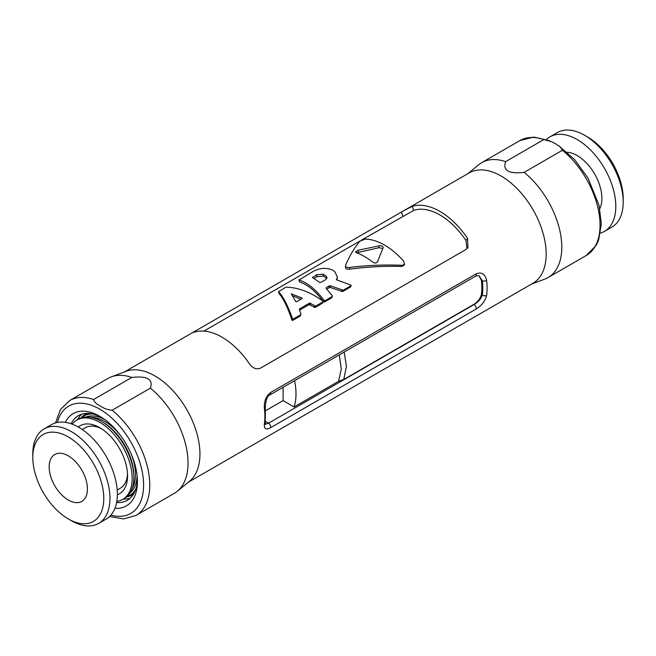 <?xml version="1.0" encoding="UTF-8"?>
<svg xmlns="http://www.w3.org/2000/svg" width="656" height="656" viewBox="0 0 656 656"><rect width="100%" height="100%" fill="white"/><g stroke="black" fill="none" stroke-linecap="round" stroke-linejoin="round"><path stroke-width="0.98" d="M123.443 499.019A48.88 28.224 -120 0 0 130.191 498.199M81.697 414.207A48.88 28.224 -120 0 0 77.613 419.643M71.143 423.809A48.88 28.224 60 0 1 78.417 415.65A48.88 28.224 60 0 1 101.352 417.241M137.391 479.667A48.88 28.224 60 0 1 127.297 500.323A48.88 28.224 60 0 1 116.596 502.545M294.593 380.685A57.974 33.472 60 0 1 294.101 406.966L283.097 400.611L265.614 410.697M283.097 387.319L283.097 400.611M339.275 354.888L341.284 369.082L338.537 381.308L294.101 406.966M270.018 394.871A3.059 1.763 -120 0 0 270.059 394.846L475.6 276.176A3.059 1.763 -120 0 0 475.608 276.176C477.798 275.504 479.011 275.471 479.241 276.061L482.332 280.793A60.672 35.03 60 0 1 482.332 295.044C480.971 298.972 478.224 302.129 474.075 304.54L268.534 423.202L265.27 424.219M481.397 294.503A59.36 34.268 -120 0 0 481.397 280.251L482.332 280.793A3.059 1.492 -6.7 0 0 486.629 280.415C485.104 273.97 481.594 271.789 476.108 273.864L270.567 392.534A3.059 1.763 -120 0 1 270.067 394.846A3.059 1.763 -120 0 0 270.067 394.846C267.427 395.56 265.844 399.775 265.311 407.483L265.303 422.505A3.059 2.001 -172.3 0 1 264.417 423.686C263.819 428.901 265.869 430.246 270.567 427.72L476.108 309.05C481.594 305.704 485.104 301.153 486.629 295.389A3.059 2.001 7.7 0 1 482.332 295.044L481.397 294.503C480.331 298.603 477.806 301.899 473.821 304.392L343.81 379.447L338.537 381.308M265.311 407.483A3.059 1.492 173.3 0 1 264.417 408.713A63.722 36.793 60 0 1 264.417 423.686M270.567 392.534C265.877 396.331 263.827 401.726 264.417 408.713M109.544 516.526L123.599 518.904L136.03 515.436L174.299 493.345A66.346 38.302 -120 0 0 177.309 491.262L189.633 481.135A63.722 36.793 -120 0 0 186.747 409.549A63.722 36.793 -120 0 0 126.198 371.263L111.266 376.872A66.346 38.302 -120 0 0 107.953 378.438L69.684 400.529L60.467 409.557L55.506 422.923M188.264 482.258L532.975 283.236A63.722 36.793 -120 0 0 532.975 209.658A63.722 36.793 -120 0 0 469.253 172.864L401.349 212.085L402.94 216.193M413.772 210.387L412.214 206.369A63.722 36.793 60 0 1 467.539 238.308L465.981 240.522A59.36 34.268 -120 0 0 413.772 210.387L361.751 239.973M196.152 331.657L195.8 330.755L192.692 332.608L194.324 332.166A63.722 36.793 -120 0 1 249.649 364.105C252.904 368.393 256.529 369.73 260.522 368.114L466.063 249.444L467.908 247.738L467.539 238.308M195.8 330.755L401.349 212.085M412.214 206.369L404.662 210.158M505.596 161.655L543.865 139.564L552.09 141.876L555.345 143.648L560.38 146.944L562.413 150.273L524.144 172.364C508.777 174.094 502.594 170.527 505.596 161.655A66.346 38.302 -120 0 0 481.701 162.655A66.346 38.302 -120 0 0 478.691 164.738L467.736 173.742M531.458 284.114L544.734 279.128A66.346 38.302 -120 0 0 548.047 277.562A66.346 38.302 -120 0 0 559.781 230.379A66.346 38.302 -120 0 0 524.144 172.364M112.135 410.238C107.666 409.836 103.837 408.475 100.655 406.154C96.637 404.317 94.275 402.112 93.587 399.529L131.856 377.438C147.223 375.708 153.406 379.275 150.404 388.147L112.135 410.238A66.346 38.302 -120 0 1 147.764 468.261A66.346 38.302 -120 0 1 136.03 515.436M177.309 491.262A66.346 38.302 -120 0 0 150.404 388.147M131.856 377.438A66.346 38.302 -120 0 0 111.266 376.872M343.81 379.447L346.425 366.36L344.187 352.051M481.397 280.251L478.995 275.93M382.956 248.206L377.635 261.4C376.552 263.4 374.756 263.515 372.255 261.752A61.541 35.531 -120 0 0 356.708 252.847L355.404 251.896L358.119 250.231L378.897 245.885C382.12 245.516 383.473 246.295 382.956 248.206L383.12 247.484M382.858 248.435L378.971 247.706L356.651 252.822M345.63 265.09C345.105 266.885 346.458 267.664 349.689 267.418C367.565 265.262 385.031 264.557 402.095 265.303L404.572 264.45L403.686 261.227A61.541 35.531 -120 0 0 365.146 239.153L359.964 241.17C354.765 247.222 349.984 255.2 345.63 265.09L345.515 267.697M404.572 264.45L403.834 265.549L401.357 266.434C384.506 265.951 367.262 266.853 349.623 269.157C346.442 269.436 345.138 268.689 345.704 266.918M295.741 301.604L291.362 293.913L301.957 297.955L302.047 298.57L296.504 301.776L295.741 301.604M301.891 298.66L301.957 297.955L302.047 298.57M300.948 299.21L292.551 295.807M291.822 294.626L291.748 293.732L291.362 293.913M285.442 287.467L278.57 291.748C283.203 296.553 287.845 305.565 292.51 318.783L293.216 319.07L300.62 314.798L300.932 313.904L299.333 309.681L299.644 308.828L309.583 303.088L315.634 306.131L323.023 301.867L322.941 301.129C310.805 292.297 298.677 287.648 286.565 287.172L285.442 287.467M278.898 291.248L279.112 293.732C283.384 298.472 287.672 307.279 291.969 320.144L292.51 318.783M300.399 315.274L300.932 313.904M299.333 309.681L299.644 308.828L299.382 309.804M299.521 310.157L309.181 304.581L315.085 307.475L322.465 303.211L322.941 301.129M300.071 316.143L292.666 320.423L291.969 320.144M326.811 278.562L326.171 276.151L327.057 277.677L325.745 279.571L320.727 282.465L319.71 282.4L312.576 277.603L316.594 274.807L323.154 274.159L326.171 276.151M326.253 277.98L323.367 276.045L316.922 276.742L314.019 278.415M312.576 277.603L312.691 277.062L312.805 277.726M312.24 272.002L299.029 279.997C307.377 282.629 315.741 289.427 324.121 300.391L325.089 300.661L332.1 296.61L332.223 295.717L326.147 288.41L326.237 287.615L329.197 285.909L330.493 285.819L343.219 290.206L350.993 285.704L350.821 285.065L336.438 279.784L337.414 277.012L334.732 271.609L332.239 269.87C325.31 267.361 318.644 268.074 312.24 272.002M299.161 279.554L299.571 281.982C307.566 284.556 315.569 291.149 323.588 301.76L324.121 300.391M331.69 297.086L332.223 295.717M326.147 288.41L326.237 287.615L326.122 288.378M326.59 288.886L330.222 287.418L342.67 291.551L350.443 287.049L350.821 285.065M331.551 297.955L324.54 302.006L323.588 301.76M336.659 279.841L336.717 279.325M337.414 277.012L336.995 279.94M466.998 248.772L465.981 240.522M114.931 508.318A53.251 30.742 -120 0 0 137.424 481.504A53.251 30.742 -120 0 0 99.769 416.289A53.251 30.742 -120 0 0 65.305 422.366M98.654 523.406L106.067 519.134A54.555 31.496 -120 0 0 114.603 509.113A54.555 31.496 -120 0 0 100.024 446.957A54.555 31.496 -120 0 0 51.504 424.637L44.1 428.909A54.555 31.496 60 0 1 92.619 451.23A54.555 31.496 60 0 1 107.199 513.386A54.555 31.496 60 0 1 98.654 523.406A54.555 31.496 60 0 1 71.381 520.708L68.29 518.921A50.192 28.979 60 0 1 32.8 457.453A50.192 28.979 60 0 1 75.005 441.578A50.192 28.979 60 0 1 101.245 512.188A50.192 28.979 60 0 1 68.29 518.921M86.059 496.403A27.06 15.621 60 0 1 81.82 501.373A27.06 15.621 60 0 1 54.76 485.752A27.06 15.621 60 0 1 54.76 454.51A27.06 15.621 60 0 1 78.827 465.58A27.06 15.621 60 0 1 86.059 496.403M32.8 457.453L32.8 453.886A54.555 31.496 60 0 1 44.1 428.909M127.502 473.944A34.916 20.156 60 0 1 125.78 481.807A34.916 20.156 60 0 1 120.319 488.22L117.203 490.024M82.287 429.541L85.403 427.745A34.916 20.156 60 0 1 101.36 428.663M78.277 427.048A39.278 22.681 60 0 1 99.769 427.696A39.278 22.681 60 0 1 127.551 475.805A39.278 22.681 60 0 1 125.558 486.572A39.278 22.681 60 0 1 117.358 494.747M72.201 424.186A45.83 26.461 60 0 1 76.859 420.078A45.83 26.461 60 0 1 117.613 438.831A45.83 26.461 60 0 1 129.855 491.041A45.83 26.461 60 0 1 122.688 499.454A45.83 26.461 60 0 1 116.801 501.438M76.859 420.078L78.523 419.118A45.83 26.461 60 0 1 119.277 437.864A45.83 26.461 60 0 1 131.528 490.073A45.83 26.461 60 0 1 124.353 498.494L122.688 499.454M135.866 488.9A45.83 26.461 60 0 1 129.601 495.46A45.83 26.461 60 0 1 126.821 496.715M81.295 417.864A45.83 26.461 60 0 1 83.771 416.084A45.83 26.461 60 0 1 92.586 413.944M546.456 139.474A54.555 31.496 60 0 1 549.933 136.866A54.555 31.496 60 0 1 604.496 168.371A54.555 31.496 60 0 1 604.496 231.363A54.555 31.496 60 0 1 600.494 233.077M599.789 208.69A34.916 20.156 -120 0 0 594.672 174.037A34.916 20.156 -120 0 0 567.219 152.274M604.496 231.363L611.9 227.091A54.555 31.496 -120 0 0 623.2 202.114L623.2 198.547A50.192 28.979 -120 0 0 587.71 137.079L584.619 135.292A54.555 31.496 -120 0 0 557.346 132.594L549.933 136.866M623.2 202.114A54.555 31.496 -120 0 0 584.619 135.292M270.567 427.72A3.059 1.763 60 0 0 268.534 423.202L265.442 421.423M473.821 304.392L474.075 304.54A3.059 1.763 -120 0 1 476.108 309.05M475.608 276.176A3.059 1.763 -120 0 0 476.108 273.864M486.629 295.389A63.722 36.793 -120 0 0 486.629 280.415M562.413 150.273A66.346 38.302 60 0 1 598.051 208.288A66.346 38.302 60 0 1 586.316 255.471L548.047 277.562M549.63 140.737L533.73 137.071L519.97 140.564A66.346 38.302 60 0 1 543.865 139.564M57.375 422.464A61.976 35.785 60 0 1 99.769 409.164A61.976 35.785 60 0 1 143.238 478.396A61.976 35.785 60 0 1 110.88 515.132M93.587 399.529A66.346 38.302 -120 0 0 69.684 400.529M378.971 247.706L378.897 245.885M358.471 252.166L358.119 250.231M349.623 269.157L349.689 267.418M401.357 266.434L402.095 265.303M292.666 320.423L293.216 319.07M309.181 304.581L309.583 303.088M310.296 304.671L310.706 303.195M313.994 307.336L314.527 305.975M315.085 307.475L315.634 306.131M323.367 276.045L323.154 274.159M316.922 276.742L316.594 274.807M324.54 302.006L325.089 300.661M328.951 287.517L329.197 285.909M330.222 287.418L330.493 285.819M341.415 291.551L341.948 290.19M342.67 291.551L343.219 290.206M103.599 422.718A43.206 24.944 60 0 1 114.57 431.574A43.206 24.944 60 0 1 133.775 474.977M130.905 453.296A43.206 24.944 60 0 1 133.266 486.285A43.206 24.944 60 0 1 132.127 488.531M91.036 417.364A43.206 24.944 60 0 1 116.251 430.598A43.206 24.944 60 0 1 120.942 436.035M137.112 475.748A44.083 25.453 60 0 1 134.915 486.268A44.083 25.453 60 0 1 129.978 493.009M86.092 416.986A44.083 25.453 60 0 1 104.599 419.438M134.751 491.779A45.83 26.461 60 0 1 131.331 494.468L129.601 495.46M83.771 416.084L85.501 415.092A45.83 26.461 60 0 1 89.536 413.46M133.488 494.157A46.699 26.962 60 0 1 126.682 496.838M81.123 417.921A46.699 26.962 60 0 1 86.846 413.37M265.303 422.497L265.336 424.465L264.967 424.096M193.479 332.084L124.542 371.886M519.97 140.564L481.701 162.655M558.797 145.788L574.689 159.679L588.038 178.161L599.026 205.271L601.331 223.86L598.616 240.088L596.206 245.303L586.316 255.471M279.095 293.691L278.546 291.699M300.374 315.774L300.915 314.437M322.645 303.023L323.195 301.678M299.448 281.875L298.898 279.882M331.788 297.685L332.33 296.348M350.624 286.869L351.165 285.524M360.472 240.711L203.893 331.108"/></g></svg>
